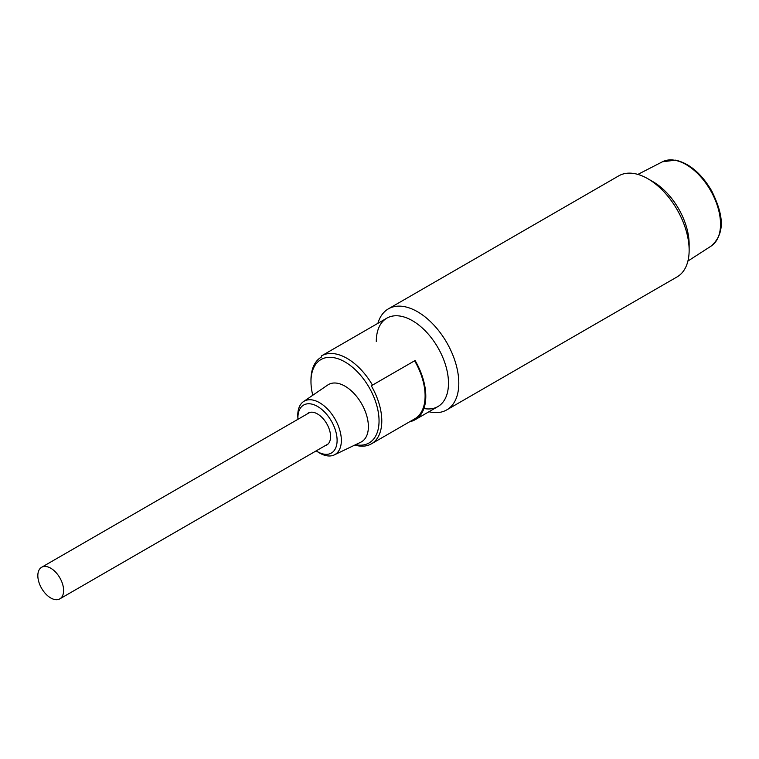 <?xml version="1.0" encoding="UTF-8"?>
<svg xmlns="http://www.w3.org/2000/svg" width="759" height="759" viewBox="0 0 759 759"><rect width="100%" height="100%" fill="white"/><g stroke="black" fill="none" stroke-linecap="round" stroke-linejoin="round"><path stroke-width="1.14" d="M446.719 409.907L677.056 276.921A58.339 33.681 -120 0 0 689.144 250.214A58.339 33.681 -120 0 0 647.892 178.763L647.892 178.763A58.339 33.681 -120 0 0 618.718 175.87L388.38 308.856A58.339 33.681 60 0 1 417.545 311.75A58.339 33.681 60 0 1 455.666 363.153A58.339 33.681 60 0 1 446.719 409.907A58.339 33.681 60 0 1 428.949 411.748M689.144 250.214L689.144 244.265A51.052 29.478 -120 0 0 653.044 181.733L647.892 178.763M376.293 341.522A51.052 29.478 60 0 1 412.393 320.678A51.052 29.478 60 0 1 448.019 376.189A51.052 29.478 60 0 1 423.911 408.513M377.897 323.325A58.339 33.681 60 0 1 388.38 308.856M61.944 582.229A18.235 10.531 60 0 1 59.838 598.86A18.235 10.531 60 0 1 39.506 583.927A18.235 10.531 60 0 1 41.612 567.286A18.235 10.531 60 0 1 61.944 582.229M364.178 331.247L321.55 355.857A51.052 29.478 60 0 1 347.072 358.39A51.052 29.478 60 0 1 372.47 385.117L415.097 360.506A51.052 29.478 60 0 1 415.23 419.67L437.915 406.568A51.052 29.478 -120 0 0 445.742 365.667A51.052 29.478 -120 0 0 412.393 320.678A51.052 29.478 -120 0 0 386.862 318.144L321.55 355.857L321.342 357.1A50.075 28.908 -120 0 0 310.972 380.022L310.972 381.616A48.13 27.789 60 0 1 345.013 361.958A48.13 27.789 60 0 1 378.627 414.509A48.13 27.789 60 0 1 355.544 444.717M415.23 419.67A51.052 29.478 60 0 1 409.784 421.691M354.832 445.059A50.075 28.908 -120 0 0 371.426 443.835A50.075 28.908 -120 0 0 371.293 385.8L415.097 360.506M372.47 385.117L371.293 385.8M297.955 419.291A27.713 15.996 60 0 1 297.955 419.272L297.822 416.985A30.815 17.789 60 0 1 303.496 401.596A30.815 17.789 60 0 1 319.567 402.706A30.815 17.789 60 0 1 339.871 430.476A30.815 17.789 60 0 1 334.273 454.916A30.815 17.789 60 0 1 319.567 453.019A30.815 17.789 60 0 1 318.106 452.127L316.199 450.874A27.713 15.996 60 0 1 316.19 450.865M303.496 401.596L327.765 384.993A33.064 19.089 60 0 1 345.013 386.179A33.064 19.089 60 0 1 366.796 415.979A33.064 19.089 60 0 1 360.791 442.193L334.273 454.916M297.955 419.272A27.713 15.996 60 0 1 317.509 406.426A27.713 15.996 60 0 1 337.1 440.362A27.713 15.996 60 0 1 317.509 451.681A27.713 15.996 60 0 1 316.199 450.874M306.892 414.12A18.472 10.664 60 0 1 308.268 413.048A18.472 10.664 60 0 1 317.509 413.968A18.472 10.664 60 0 1 329.577 430.249A18.472 10.664 60 0 1 326.74 445.049A18.472 10.664 60 0 1 325.127 445.704M312.774 395.249A48.13 27.789 60 0 1 310.972 381.616M371.426 443.835L414.737 418.826A50.075 28.908 -120 0 0 414.613 360.791M674.836 160.263A48.69 28.111 -120 0 0 662.455 161.781L675.576 160.14C689.495 163.356 701.544 173.64 711.733 190.993C721.534 211.03 727.388 231.751 711.126 246.087A48.69 28.111 -120 0 0 715.025 199.465A48.69 28.111 -120 0 0 674.836 160.263M711.126 246.087L687.91 261.058M662.455 161.781L637.883 174.409M59.838 598.86L328.116 443.977M41.612 567.286L309.881 412.403"/></g></svg>
